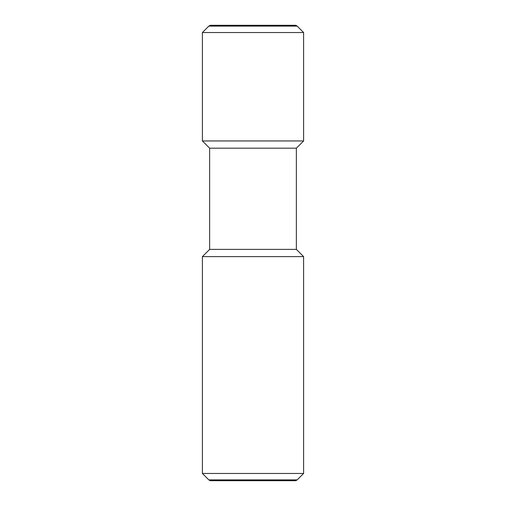 <?xml version="1.0" encoding="UTF-8"?>
<svg xmlns="http://www.w3.org/2000/svg" width="506" height="506" viewBox="0 0 506 506"><rect width="100%" height="100%" fill="white"/><g stroke="black" fill="none" stroke-linecap="round" stroke-linejoin="round"><path stroke-width="0.76" d="M303.6 473.471L202.4 473.471L202.4 256.612L303.6 256.612L303.6 473.471L297.186 479.884L208.814 479.884L210.224 480.7L295.776 480.7L297.186 479.884M303.6 256.612L296.371 249.388L209.629 249.388L209.629 148.188L202.4 140.959L202.4 32.529L303.6 32.529L303.6 140.959L202.4 140.959M296.371 249.388L296.371 148.188L209.629 148.188M208.814 26.116L210.224 25.3L295.776 25.3L297.186 26.116L208.814 26.116L202.4 32.529M296.371 148.188L303.6 140.959M297.186 26.116L303.6 32.529M209.629 249.388L202.4 256.612M208.814 479.884L202.4 473.471"/></g></svg>
